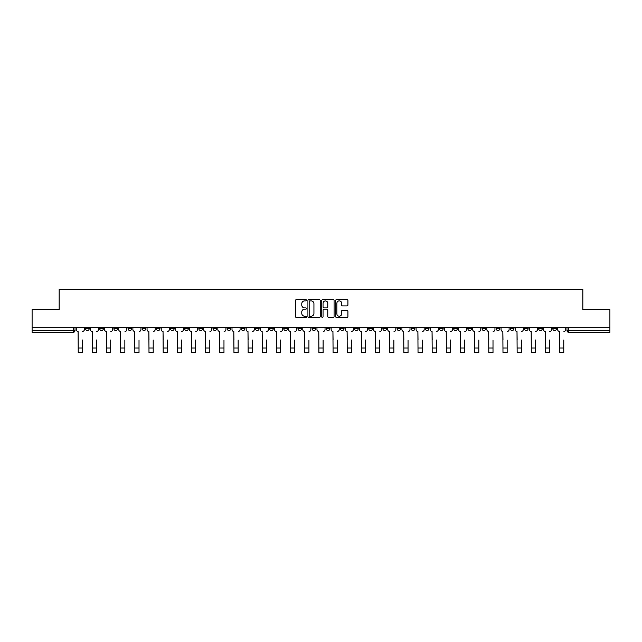 <?xml version="1.0" encoding="UTF-8"?>
<svg xmlns="http://www.w3.org/2000/svg" width="642" height="642" viewBox="0 0 642 642"><rect width="100%" height="100%" fill="white"/><g stroke="black" fill="none" stroke-linecap="round" stroke-linejoin="round"><path stroke-width="0.96" d="M306.475 300.255A0.626 0.626 0 0 0 305.857 299.637L296.387 299.637A0.891 0.891 0 0 0 295.497 300.528L295.497 316.562A0.891 0.891 0 0 0 296.387 317.453L305.857 317.453A0.626 0.626 0 0 0 306.475 316.827A0.626 0.626 0 0 0 305.857 316.201L304.629 316.201A2.849 2.849 0 0 1 301.78 313.352L301.78 312.02A2.849 2.849 0 0 1 304.629 309.163L305.857 309.163A0.626 0.626 0 0 0 306.475 308.545A0.626 0.626 0 0 0 305.857 307.919L304.629 307.919A2.849 2.849 0 0 1 301.78 305.07L301.78 303.73A2.849 2.849 0 0 1 304.629 300.881L305.857 300.881A0.626 0.626 0 0 0 306.475 300.255M552.81 327.693L552.81 328.696L556.437 328.696A1.814 1.814 0 0 1 554.624 330.51A1.814 1.814 0 0 1 552.81 328.696L552.81 327.693M467.858 327.693L467.858 328.696L471.485 328.696A1.814 1.814 0 0 1 469.671 330.51A1.814 1.814 0 0 1 467.858 328.696L467.858 327.693M453.693 327.693L453.693 328.696L457.329 328.696A1.814 1.814 0 0 1 455.515 330.51A1.814 1.814 0 0 1 453.693 328.696L453.693 327.693M368.741 327.693L368.741 328.696L372.376 328.696A1.814 1.814 0 0 1 370.554 330.51A1.814 1.814 0 0 1 368.741 328.696L368.741 327.693M354.585 327.693L354.585 328.696L358.212 328.696A1.814 1.814 0 0 1 356.398 330.51A1.814 1.814 0 0 1 354.585 328.696L354.585 327.693M340.421 327.693L340.421 328.696L344.056 328.696A1.814 1.814 0 0 1 342.242 330.51A1.814 1.814 0 0 1 340.421 328.696L340.421 327.693M312.108 327.693L312.108 328.696L315.736 328.696A1.814 1.814 0 0 1 313.922 330.51A1.814 1.814 0 0 1 312.108 328.696L312.108 327.693M283.788 328.696L283.788 327.693L283.788 328.696A1.814 1.814 0 0 0 285.602 330.51A1.814 1.814 0 0 1 283.788 328.696L287.415 328.696A1.814 1.814 0 0 1 285.602 330.51A1.814 1.814 0 0 0 287.415 328.696L287.415 327.693L287.415 328.696M269.624 328.696L269.624 327.693L269.624 328.696A1.814 1.814 0 0 0 271.446 330.51A1.814 1.814 0 0 1 269.624 328.696L273.259 328.696A1.814 1.814 0 0 1 271.446 330.51M255.468 328.696L255.468 327.693L255.468 328.696A1.814 1.814 0 0 0 257.281 330.51A1.814 1.814 0 0 1 255.468 328.696L259.103 328.696A1.814 1.814 0 0 1 257.281 330.51A1.814 1.814 0 0 0 259.103 328.696L259.103 327.693L259.103 328.696M241.312 327.693L241.312 328.696L244.939 328.696A1.814 1.814 0 0 1 243.125 330.51A1.814 1.814 0 0 1 241.312 328.696L241.312 327.693M227.148 327.693L227.148 328.696L230.783 328.696A1.814 1.814 0 0 1 228.969 330.51A1.814 1.814 0 0 1 227.148 328.696L227.148 327.693M212.992 327.693L212.992 328.696L216.619 328.696A1.814 1.814 0 0 1 214.805 330.51A1.814 1.814 0 0 1 212.992 328.696L212.992 327.693M198.835 328.696L198.835 327.693L198.835 328.696A1.814 1.814 0 0 0 200.649 330.51A1.814 1.814 0 0 1 198.835 328.696L202.463 328.696A1.814 1.814 0 0 1 200.649 330.51M170.515 328.696L170.515 327.693L170.515 328.696A1.814 1.814 0 0 0 172.329 330.51A1.814 1.814 0 0 1 170.515 328.696L174.142 328.696A1.814 1.814 0 0 1 172.329 330.51A1.814 1.814 0 0 0 174.142 328.696L174.142 327.693L174.142 328.696M156.359 328.696L156.359 327.693L156.359 328.696A1.814 1.814 0 0 0 158.173 330.51A1.814 1.814 0 0 1 156.359 328.696L159.986 328.696A1.814 1.814 0 0 1 158.173 330.51A1.814 1.814 0 0 0 159.986 328.696L159.986 327.693L159.986 328.696M142.195 328.696L142.195 327.693L142.195 328.696A1.814 1.814 0 0 0 144.009 330.51A1.814 1.814 0 0 1 142.195 328.696L145.83 328.696A1.814 1.814 0 0 1 144.009 330.51A1.814 1.814 0 0 0 145.83 328.696L145.83 327.693L145.83 328.696M128.039 328.696L128.039 327.693L128.039 328.696A1.814 1.814 0 0 0 129.853 330.51A1.814 1.814 0 0 1 128.039 328.696L131.666 328.696A1.814 1.814 0 0 1 129.853 330.51M113.875 328.696L113.875 327.693L113.875 328.696A1.814 1.814 0 0 0 115.696 330.51A1.814 1.814 0 0 1 113.875 328.696L117.51 328.696A1.814 1.814 0 0 1 115.696 330.51A1.814 1.814 0 0 0 117.51 328.696L117.51 327.693L117.51 328.696M99.719 328.696L99.719 327.693L99.719 328.696A1.814 1.814 0 0 0 101.532 330.51A1.814 1.814 0 0 1 99.719 328.696L103.346 328.696A1.814 1.814 0 0 1 101.532 330.51A1.814 1.814 0 0 0 103.346 328.696L103.346 327.693L103.346 328.696M347.033 305.913A0.891 0.891 0 0 0 347.924 305.022L347.924 300.528A0.891 0.891 0 0 0 347.033 299.637L336.52 299.637A0.891 0.891 0 0 0 335.63 300.528L335.63 316.562A0.891 0.891 0 0 0 336.52 317.453L347.033 317.453A0.891 0.891 0 0 0 347.924 316.562L347.924 311.129A0.891 0.891 0 0 0 347.033 310.238L342.539 310.238A0.891 0.891 0 0 0 341.648 311.129L341.648 313.818A2.383 2.383 0 0 1 339.265 316.201A2.383 2.383 0 0 1 336.881 313.818L336.881 303.265A2.383 2.383 0 0 1 339.265 300.881A2.383 2.383 0 0 1 341.648 303.265L341.648 305.022A0.891 0.891 0 0 0 342.539 305.913L347.033 305.913M32.1 327.693L32.1 309.629L59.144 309.629L59.144 289.39L582.856 289.39L582.856 309.629L609.9 309.629L609.9 327.693L32.1 327.693L32.1 330.51L75.034 330.51L75.034 327.693L75.034 330.51A1.814 1.814 0 0 1 73.212 332.323L32.1 332.323L32.1 330.51M320.222 300.528A0.891 0.891 0 0 0 319.331 299.637L308.818 299.637A0.891 0.891 0 0 0 307.927 300.528L307.927 316.562A0.891 0.891 0 0 0 308.818 317.453L319.331 317.453A0.891 0.891 0 0 0 320.222 316.562L320.222 300.528M322.669 299.637L333.182 299.637A0.891 0.891 0 0 1 334.073 300.528L334.073 316.562A0.891 0.891 0 0 1 333.182 317.453L328.688 317.453A0.891 0.891 0 0 1 327.789 316.562L327.789 310.054A0.891 0.891 0 0 0 326.898 309.163L323.921 309.163A0.891 0.891 0 0 0 323.03 310.054L323.03 316.827A0.626 0.626 0 0 1 322.404 317.453A0.626 0.626 0 0 1 321.778 316.827L321.778 300.528A0.891 0.891 0 0 1 322.669 299.637M566.966 327.693L566.966 330.51L609.9 330.51L609.9 332.323L568.788 332.323A1.814 1.814 0 0 1 566.966 330.51A1.814 1.814 0 0 0 568.788 332.323L568.788 327.693M609.9 327.693L609.9 330.51M556.437 327.693L556.437 328.696A1.814 1.814 0 0 1 554.624 330.51M542.281 327.693L542.281 328.696A1.814 1.814 0 0 1 540.468 330.51A1.814 1.814 0 0 1 538.654 328.696L542.281 328.696M538.654 327.693L538.654 328.696M528.125 327.693L528.125 328.696A1.814 1.814 0 0 1 526.304 330.51A1.814 1.814 0 0 1 524.49 328.696L528.125 328.696M524.49 327.693L524.49 328.696M513.961 327.693L513.961 328.696A1.814 1.814 0 0 1 512.147 330.51A1.814 1.814 0 0 1 510.334 328.696A1.814 1.814 0 0 0 512.147 330.51M510.334 327.693L510.334 328.696L513.961 328.696M499.805 327.693L499.805 328.696A1.814 1.814 0 0 1 497.991 330.51A1.814 1.814 0 0 1 496.17 328.696L499.805 328.696M496.17 327.693L496.17 328.696M485.641 327.693L485.641 328.696A1.814 1.814 0 0 1 483.827 330.51A1.814 1.814 0 0 1 482.014 328.696L485.641 328.696M482.014 327.693L482.014 328.696M471.485 327.693L471.485 328.696M457.329 327.693L457.329 328.696L457.329 327.693M443.165 327.693L443.165 328.696A1.814 1.814 0 0 1 441.351 330.51A1.814 1.814 0 0 1 439.537 328.696L443.165 328.696M439.537 327.693L439.537 328.696M429.008 327.693L429.008 328.696A1.814 1.814 0 0 1 427.195 330.51A1.814 1.814 0 0 1 425.381 328.696L429.008 328.696M425.381 327.693L425.381 328.696M414.852 327.693L414.852 328.696A1.814 1.814 0 0 1 413.031 330.51A1.814 1.814 0 0 1 411.217 328.696L414.852 328.696M411.217 327.693L411.217 328.696M400.688 327.693L400.688 328.696A1.814 1.814 0 0 1 398.875 330.51A1.814 1.814 0 0 1 397.061 328.696L400.688 328.696M397.061 327.693L397.061 328.696M386.532 327.693L386.532 328.696A1.814 1.814 0 0 1 384.719 330.51A1.814 1.814 0 0 1 382.897 328.696L386.532 328.696M382.897 327.693L382.897 328.696M372.376 327.693L372.376 328.696A1.814 1.814 0 0 1 370.554 330.51M358.212 327.693L358.212 328.696M344.056 328.696L344.056 327.693L344.056 328.696A1.814 1.814 0 0 1 342.242 330.51M329.892 327.693L329.892 328.696A1.814 1.814 0 0 1 328.078 330.51A1.814 1.814 0 0 1 326.264 328.696A1.814 1.814 0 0 0 328.078 330.51A1.814 1.814 0 0 0 329.892 328.696L326.264 328.696L326.264 327.693M315.736 328.696L315.736 327.693L315.736 328.696A1.814 1.814 0 0 1 313.922 330.51M301.579 327.693L301.579 328.696A1.814 1.814 0 0 1 299.758 330.51A1.814 1.814 0 0 1 297.944 328.696A1.814 1.814 0 0 0 299.758 330.51M297.944 327.693L297.944 328.696L301.579 328.696M273.259 327.693L273.259 328.696L273.259 327.693M244.939 328.696L244.939 327.693L244.939 328.696A1.814 1.814 0 0 1 243.125 330.51M230.783 328.696L230.783 327.693L230.783 328.696A1.814 1.814 0 0 1 228.969 330.51M216.619 328.696L216.619 327.693L216.619 328.696A1.814 1.814 0 0 1 214.805 330.51M202.463 327.693L202.463 328.696L202.463 327.693M188.307 328.696L188.307 327.693L188.307 328.696A1.814 1.814 0 0 1 186.485 330.51A1.814 1.814 0 0 1 184.671 328.696L188.307 328.696A1.814 1.814 0 0 1 186.485 330.51M184.671 327.693L184.671 328.696M131.666 327.693L131.666 328.696L131.666 327.693M89.19 327.693L89.19 328.696A1.814 1.814 0 0 1 87.376 330.51A1.814 1.814 0 0 1 85.563 328.696A1.814 1.814 0 0 0 87.376 330.51A1.814 1.814 0 0 0 89.19 328.696L89.19 327.693M85.563 327.693L85.563 328.696L89.19 328.696M73.212 327.693L73.212 332.323A1.814 1.814 0 0 0 75.034 330.51M309.797 300.881A0.626 0.626 0 0 0 309.171 301.507L309.171 315.583A0.626 0.626 0 0 0 309.797 316.201L311.089 316.201A2.849 2.849 0 0 0 313.938 313.352L313.938 303.73A2.849 2.849 0 0 0 311.089 300.881L309.797 300.881M327.789 303.305A2.383 2.383 0 0 0 325.414 300.929A2.383 2.383 0 0 0 323.03 303.305L323.03 307.028A0.891 0.891 0 0 0 323.921 307.919L326.898 307.919A0.891 0.891 0 0 0 327.789 307.028L327.789 303.305M76.254 329.603L76.254 327.693L76.254 329.603A1.814 1.814 0 0 0 78.075 331.416L78.212 340.035M78.075 331.416L78.212 352.61L82.385 352.61L82.385 340.035M84.335 329.603L84.335 327.693L84.335 329.603A1.814 1.814 0 0 1 82.521 331.416M82.385 352.61L78.212 352.61M90.418 329.603L90.418 327.693L90.418 329.603A1.814 1.814 0 0 0 92.231 331.416L92.368 340.035M92.231 331.416L92.368 352.61L96.541 352.61L96.541 340.035M98.491 329.603L98.491 327.693L98.491 329.603A1.814 1.814 0 0 1 96.677 331.416M104.574 329.603L104.574 327.693L104.574 329.603A1.814 1.814 0 0 0 106.387 331.416L106.524 340.035M106.387 331.416L106.524 352.61L110.705 352.61L110.705 340.035M112.655 329.603L112.655 327.693L112.655 329.603A1.814 1.814 0 0 1 110.833 331.416M96.541 352.61L92.368 352.61M110.705 352.61L106.524 352.61M118.73 329.603L118.73 327.693L118.73 329.603A1.814 1.814 0 0 0 120.552 331.416L120.688 340.035M120.552 331.416L120.688 352.61L124.861 352.61L124.861 340.035M126.811 329.603L126.811 327.693L126.811 329.603A1.814 1.814 0 0 1 124.997 331.416M132.894 329.603L132.894 327.693L132.894 329.603A1.814 1.814 0 0 0 134.708 331.416L134.844 340.035M134.708 331.416L134.844 352.61L139.017 352.61L139.017 340.035M140.967 329.603L140.967 327.693L140.967 329.603A1.814 1.814 0 0 1 139.154 331.416M147.05 329.603L147.05 327.693L147.05 329.603A1.814 1.814 0 0 0 148.864 331.416L149 340.035M148.864 331.416L149 352.61L153.181 352.61L153.181 340.035M155.131 329.603L155.131 327.693L155.131 329.603A1.814 1.814 0 0 1 153.318 331.416M124.861 352.61L120.688 352.61M139.017 352.61L134.844 352.61M153.181 352.61L149 352.61M161.214 329.603L161.214 327.693L161.214 329.603A1.814 1.814 0 0 0 163.028 331.416L163.164 340.035M163.028 331.416L163.164 352.61L167.337 352.61L167.337 340.035M169.287 329.603L169.287 327.693L169.287 329.603A1.814 1.814 0 0 1 167.474 331.416M167.337 352.61L163.164 352.61M175.37 329.603L175.37 327.693L175.37 329.603A1.814 1.814 0 0 0 177.184 331.416L177.32 340.035M177.184 331.416L177.32 352.61L181.493 352.61L181.493 340.035M183.451 329.603L183.451 327.693L183.451 329.603A1.814 1.814 0 0 1 181.63 331.416M181.493 352.61L177.32 352.61M189.526 329.603L189.526 327.693L189.526 329.603A1.814 1.814 0 0 0 191.348 331.416L191.485 340.035M191.348 331.416L191.485 352.61L195.658 352.61L195.658 340.035M197.608 329.603L197.608 327.693L197.608 329.603A1.814 1.814 0 0 1 195.794 331.416M195.658 352.61L191.485 352.61M203.691 329.603L203.691 327.693L203.691 329.603A1.814 1.814 0 0 0 205.504 331.416L205.641 340.035M205.504 331.416L205.641 352.61L209.814 352.61L209.814 340.035M211.764 329.603L211.764 327.693L211.764 329.603A1.814 1.814 0 0 1 209.95 331.416M209.814 352.61L205.641 352.61M217.847 329.603L217.847 327.693L217.847 329.603A1.814 1.814 0 0 0 219.66 331.416L219.797 340.035M219.66 331.416L219.797 352.61L223.978 352.61L223.978 340.035M225.928 329.603L225.928 327.693L225.928 329.603A1.814 1.814 0 0 1 224.106 331.416M223.978 352.61L219.797 352.61M232.003 329.603L232.003 327.693L232.003 329.603A1.814 1.814 0 0 0 233.824 331.416L233.961 340.035M233.824 331.416L233.961 352.61L238.134 352.61L238.134 340.035M240.084 329.603L240.084 327.693L240.084 329.603A1.814 1.814 0 0 1 238.27 331.416M238.134 352.61L233.961 352.61M246.167 329.603L246.167 327.693L246.167 329.603A1.814 1.814 0 0 0 247.981 331.416L248.117 340.035M247.981 331.416L248.117 352.61L252.29 352.61L252.29 340.035M254.24 329.603L254.24 327.693L254.24 329.603A1.814 1.814 0 0 1 252.426 331.416M252.29 352.61L248.117 352.61M260.323 329.603L260.323 327.693L260.323 329.603A1.814 1.814 0 0 0 262.137 331.416L262.273 340.035M262.137 331.416L262.273 352.61L266.454 352.61L266.454 340.035M268.404 329.603L268.404 327.693L268.404 329.603A1.814 1.814 0 0 1 266.59 331.416M266.454 352.61L262.273 352.61M274.487 329.603L274.487 327.693L274.487 329.603A1.814 1.814 0 0 0 276.301 331.416L276.437 340.035M276.301 331.416L276.437 352.61L280.61 352.61L280.61 340.035M282.56 329.603L282.56 327.693L282.56 329.603A1.814 1.814 0 0 1 280.747 331.416M280.61 352.61L276.437 352.61M288.643 329.603L288.643 327.693L288.643 329.603A1.814 1.814 0 0 0 290.457 331.416L290.593 340.035M290.457 331.416L290.593 352.61L294.766 352.61L294.766 340.035M296.724 329.603L296.724 327.693L296.724 329.603A1.814 1.814 0 0 1 294.903 331.416M294.766 352.61L290.593 352.61M302.799 329.603L302.799 327.693L302.799 329.603A1.814 1.814 0 0 0 304.621 331.416L304.749 340.035M304.621 331.416L304.749 352.61L308.93 352.61L308.93 340.035M310.88 329.603L310.88 327.693L310.88 329.603A1.814 1.814 0 0 1 309.067 331.416M308.93 352.61L304.749 352.61M316.963 329.603L316.963 327.693L316.963 329.603A1.814 1.814 0 0 0 318.777 331.416L318.913 340.035M318.777 331.416L318.913 352.61L323.087 352.61L323.087 340.035M325.037 329.603L325.037 327.693L325.037 329.603A1.814 1.814 0 0 1 323.223 331.416M323.087 352.61L318.913 352.61M331.12 329.603L331.12 327.693L331.12 329.603A1.814 1.814 0 0 0 332.933 331.416L333.07 340.035M332.933 331.416L333.07 352.61L337.251 352.61L337.251 340.035M339.201 329.603L339.201 327.693L339.201 329.603A1.814 1.814 0 0 1 337.379 331.416M337.251 352.61L333.07 352.61M345.276 329.603L345.276 327.693L345.276 329.603A1.814 1.814 0 0 0 347.097 331.416L347.234 340.035M347.097 331.416L347.234 352.61L351.407 352.61L351.407 340.035M353.357 329.603L353.357 327.693L353.357 329.603A1.814 1.814 0 0 1 351.543 331.416M351.407 352.61L347.234 352.61M359.44 329.603L359.44 327.693L359.44 329.603A1.814 1.814 0 0 0 361.253 331.416L361.39 340.035M361.253 331.416L361.39 352.61L365.563 352.61L365.563 340.035M367.513 329.603L367.513 327.693L367.513 329.603A1.814 1.814 0 0 1 365.699 331.416M365.563 352.61L361.39 352.61M373.596 329.603L373.596 327.693L373.596 329.603A1.814 1.814 0 0 0 375.409 331.416L375.546 340.035M375.409 331.416L375.546 352.61L379.727 352.61L379.727 340.035M381.677 329.603L381.677 327.693L381.677 329.603A1.814 1.814 0 0 1 379.863 331.416M379.727 352.61L375.546 352.61M387.76 329.603L387.76 327.693L387.76 329.603A1.814 1.814 0 0 0 389.574 331.416L389.71 340.035M389.574 331.416L389.71 352.61L393.883 352.61L393.883 340.035M395.833 329.603L395.833 327.693L395.833 329.603A1.814 1.814 0 0 1 394.019 331.416M393.883 352.61L389.71 352.61M401.916 329.603L401.916 327.693L401.916 329.603A1.814 1.814 0 0 0 403.73 331.416L403.866 340.035M403.73 331.416L403.866 352.61L408.039 352.61L408.039 340.035M409.997 329.603L409.997 327.693L409.997 329.603A1.814 1.814 0 0 1 408.176 331.416M408.039 352.61L403.866 352.61M416.072 329.603L416.072 327.693L416.072 329.603A1.814 1.814 0 0 0 417.894 331.416L418.022 340.035M417.894 331.416L418.022 352.61L422.203 352.61L422.203 340.035M424.153 329.603L424.153 327.693L424.153 329.603A1.814 1.814 0 0 1 422.34 331.416M422.203 352.61L418.022 352.61M430.236 329.603L430.236 327.693L430.236 329.603A1.814 1.814 0 0 0 432.05 331.416L432.186 340.035M432.05 331.416L432.186 352.61L436.359 352.61L436.359 340.035M438.309 329.603L438.309 327.693L438.309 329.603A1.814 1.814 0 0 1 436.496 331.416M436.359 352.61L432.186 352.61M444.392 329.603L444.392 327.693L444.392 329.603A1.814 1.814 0 0 0 446.206 331.416L446.342 340.035M446.206 331.416L446.342 352.61L450.515 352.61L450.515 340.035M452.474 329.603L452.474 327.693L452.474 329.603A1.814 1.814 0 0 1 450.652 331.416M450.515 352.61L446.342 352.61M458.548 329.603L458.548 327.693L458.548 329.603A1.814 1.814 0 0 0 460.37 331.416L460.507 340.035M460.37 331.416L460.507 352.61L464.68 352.61L464.68 340.035M466.63 329.603L466.63 327.693L466.63 329.603A1.814 1.814 0 0 1 464.816 331.416M464.68 352.61L460.507 352.61M472.713 329.603L472.713 327.693L472.713 329.603A1.814 1.814 0 0 0 474.526 331.416L474.663 340.035M474.526 331.416L474.663 352.61L478.836 352.61L478.836 340.035M480.786 329.603L480.786 327.693L480.786 329.603A1.814 1.814 0 0 1 478.972 331.416M478.836 352.61L474.663 352.61M486.869 329.603L486.869 327.693L486.869 329.603A1.814 1.814 0 0 0 488.682 331.416L488.819 340.035M488.682 331.416L488.819 352.61L493 352.61L493 340.035M494.95 329.603L494.95 327.693L494.95 329.603A1.814 1.814 0 0 1 493.136 331.416M493 352.61L488.819 352.61M501.033 329.603L501.033 327.693L501.033 329.603A1.814 1.814 0 0 0 502.846 331.416L502.983 340.035M502.846 331.416L502.983 352.61L507.156 352.61L507.156 340.035M509.106 329.603L509.106 327.693L509.106 329.603A1.814 1.814 0 0 1 507.292 331.416M507.156 352.61L502.983 352.61M515.189 329.603L515.189 327.693L515.189 329.603A1.814 1.814 0 0 0 517.003 331.416L517.139 340.035M517.003 331.416L517.139 352.61L521.312 352.61L521.312 340.035M523.27 329.603L523.27 327.693L523.27 329.603A1.814 1.814 0 0 1 521.448 331.416M521.312 352.61L517.139 352.61M529.345 329.603L529.345 327.693L529.345 329.603A1.814 1.814 0 0 0 531.167 331.416L531.295 340.035M531.167 331.416L531.295 352.61L535.476 352.61L535.476 340.035M537.426 329.603L537.426 327.693L537.426 329.603A1.814 1.814 0 0 1 535.613 331.416M535.476 352.61L531.295 352.61M543.509 329.603L543.509 327.693L543.509 329.603A1.814 1.814 0 0 0 545.323 331.416L545.459 340.035M545.323 331.416L545.459 352.61L549.632 352.61L549.632 340.035M551.582 329.603L551.582 327.693L551.582 329.603A1.814 1.814 0 0 1 549.769 331.416M549.632 352.61L545.459 352.61M557.665 329.603L557.665 327.693L557.665 329.603A1.814 1.814 0 0 0 559.479 331.416L559.615 340.035M559.479 331.416L559.615 352.61L563.788 352.61L563.788 340.035M565.746 329.603L565.746 327.693L565.746 329.603A1.814 1.814 0 0 1 563.925 331.416M563.788 352.61L559.615 352.61M82.385 348.028L78.212 348.028M96.541 348.028L92.368 348.028M110.705 348.028L106.524 348.028M124.861 348.028L120.688 348.028M139.017 348.028L134.844 348.028M153.181 348.028L149 348.028M167.337 348.028L163.164 348.028M181.493 348.028L177.32 348.028M195.658 348.028L191.485 348.028M209.814 348.028L205.641 348.028M223.978 348.028L219.797 348.028M238.134 348.028L233.961 348.028M252.29 348.028L248.117 348.028M266.454 348.028L262.273 348.028M280.61 348.028L276.437 348.028M294.766 348.028L290.593 348.028M308.93 348.028L304.749 348.028M323.087 348.028L318.913 348.028M337.251 348.028L333.07 348.028M351.407 348.028L347.234 348.028M365.563 348.028L361.39 348.028M379.727 348.028L375.546 348.028M393.883 348.028L389.71 348.028M408.039 348.028L403.866 348.028M422.203 348.028L418.022 348.028M436.359 348.028L432.186 348.028M450.515 348.028L446.342 348.028M464.68 348.028L460.507 348.028M478.836 348.028L474.663 348.028M493 348.028L488.819 348.028M507.156 348.028L502.983 348.028M521.312 348.028L517.139 348.028M535.476 348.028L531.295 348.028M549.632 348.028L545.459 348.028M563.788 348.028L559.615 348.028"/></g></svg>

